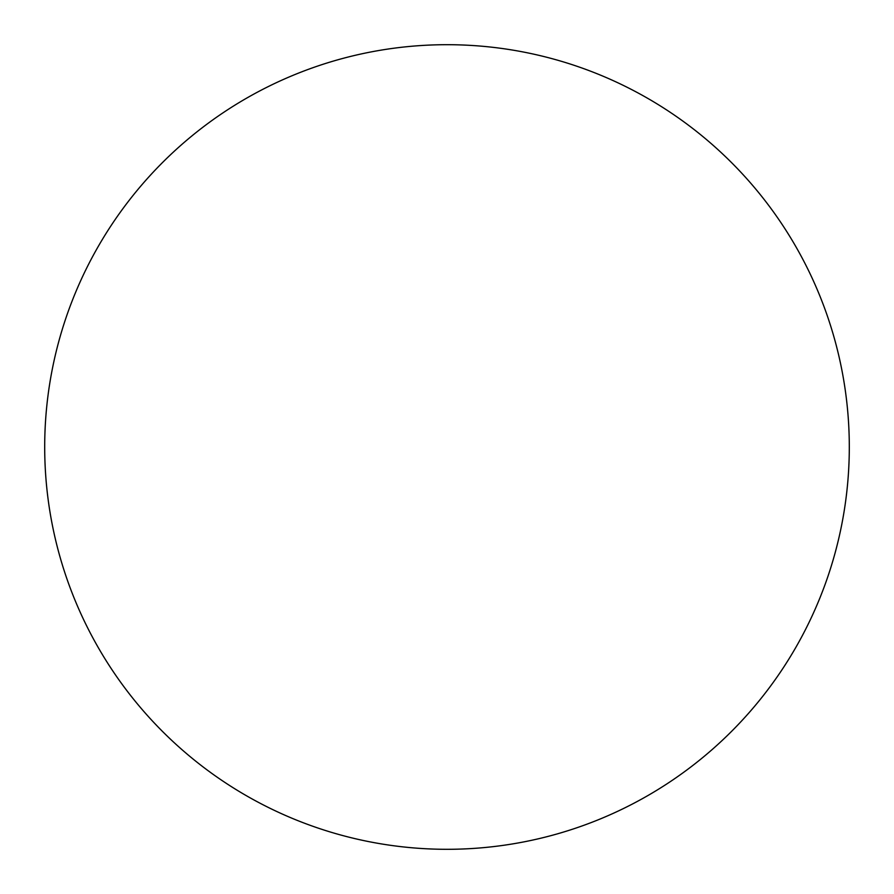 <?xml version="1.0" encoding="UTF-8"?>
<svg xmlns="http://www.w3.org/2000/svg" width="894" height="894" viewBox="0 0 894 894"><rect width="100%" height="100%" fill="white"/><g stroke="black" fill="none" stroke-linecap="round" stroke-linejoin="round"><path stroke-width="1.34" d="M44.7 447A402.3 402.3 0 0 0 447 849.3A402.3 402.3 0 0 0 849.3 447A402.3 402.3 0 0 1 245.85 795.403A402.3 402.3 0 0 1 245.85 98.597A402.3 402.3 0 0 1 849.3 447"/></g></svg>
